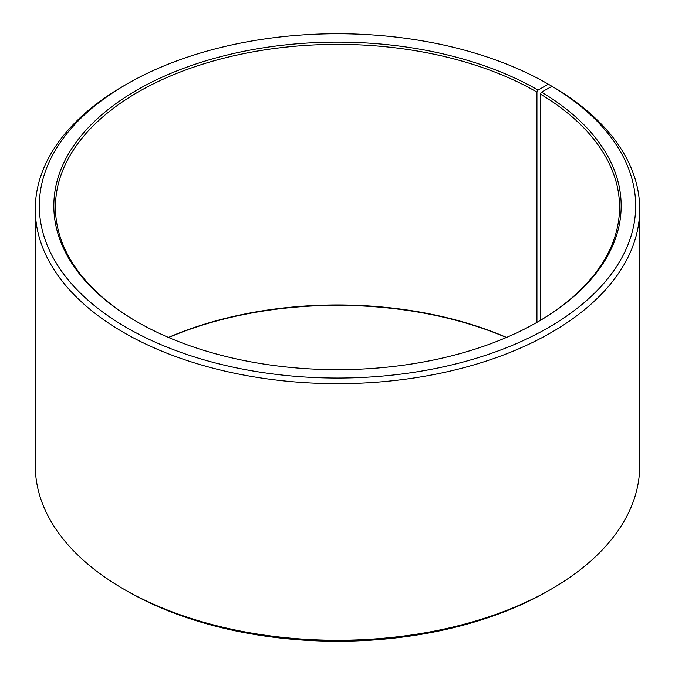 <?xml version="1.0" encoding="UTF-8"?>
<svg xmlns="http://www.w3.org/2000/svg" width="675" height="675" viewBox="0 0 675 675"><rect width="100%" height="100%" fill="white"/><g stroke="black" fill="none" stroke-linecap="round" stroke-linejoin="round"><path stroke-width="1.01" d="M537.519 322.034A282.057 162.844 -0 0 0 619.557 207.217A282.057 162.844 -0 0 0 540.397 94.095L540.397 320.338M551.188 86.763L551.188 85.818L548.345 84.172L538.085 90.096A283.669 163.772 -0 0 0 136.915 90.096A283.669 163.772 -0 0 0 136.915 321.705A283.669 163.772 -0 0 0 538.085 321.705A283.669 163.772 -0 0 0 541.553 92.129L540.397 94.095M548.345 84.172A298.173 172.15 -0 0 0 126.655 84.172A298.173 172.15 -0 0 0 126.655 327.628A298.173 172.15 -0 0 0 546.497 328.683A298.173 172.15 -0 0 0 551.99 86.316L541.553 92.129M126.655 84.172L123.803 85.818A302.206 174.479 -0 0 0 35.294 209.191A302.206 174.479 -0 0 0 123.812 332.564A302.206 174.479 -0 0 0 453.153 370.381A302.206 174.479 -0 0 0 639.706 209.191A302.206 174.479 -0 0 0 554.884 87.986L551.99 86.316M35.294 209.191L35.294 465.809A302.206 174.479 -0 0 0 123.803 589.182A302.206 174.479 -0 0 0 123.812 589.182L126.655 590.827A298.173 172.15 -0 0 0 548.345 590.827L551.197 589.182A302.206 174.479 -0 0 0 639.706 465.809L639.706 209.191M506.537 337.424A282.057 162.844 -0 0 0 168.463 337.424M506.351 337.5A283.669 163.772 -0 0 0 168.649 337.5M126.655 590.827L123.812 589.182A302.206 174.479 -0 0 0 551.197 589.182M538.085 90.096L536.946 92.07A282.057 162.844 -0 0 0 229.559 56.767A282.057 162.844 -0 0 0 55.443 207.217A282.057 162.844 -0 0 0 137.481 322.034M536.946 92.07L536.946 322.363"/></g></svg>

